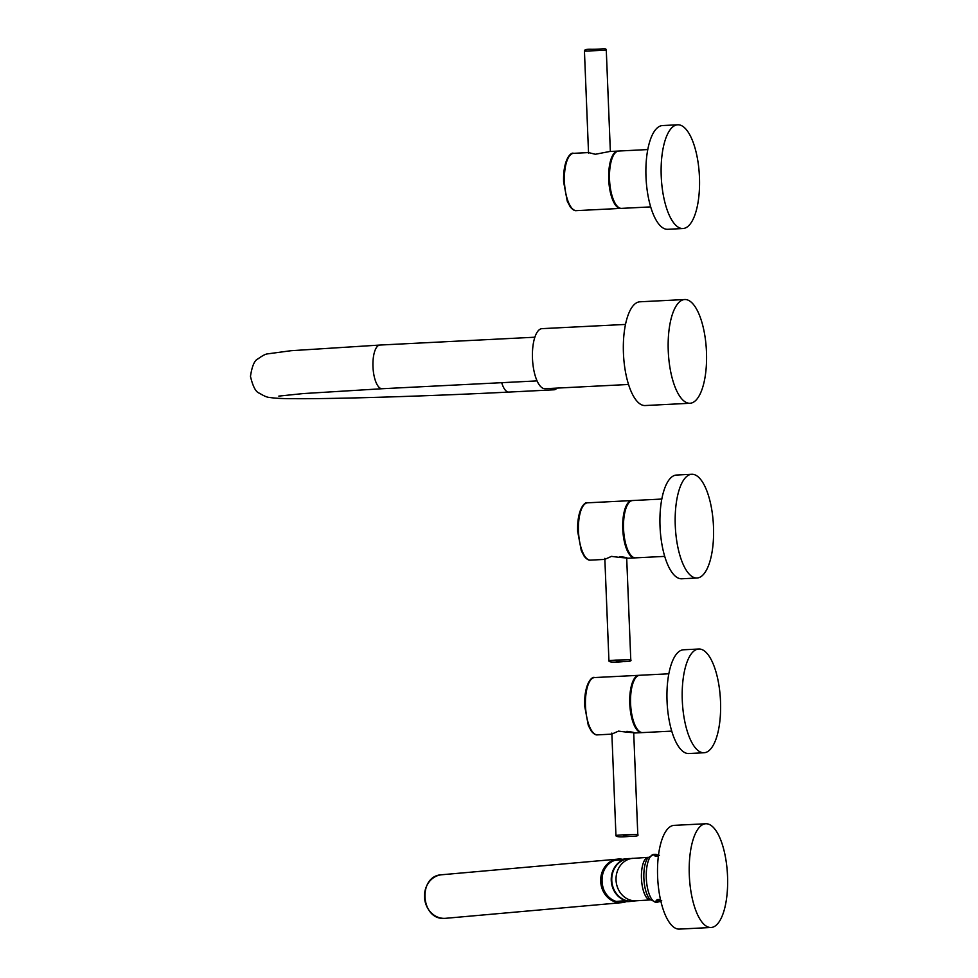 <?xml version="1.0" encoding="UTF-8"?>
<svg xmlns="http://www.w3.org/2000/svg" width="978" height="978" viewBox="0 0 978 978"><rect width="100%" height="100%" fill="white"/><g stroke="black" fill="none" stroke-linecap="round" stroke-linejoin="round"><path stroke-width="1.47" d="M619.869 556.592C633.842 558.487 624.966 558.255 611.494 556.372L604.856 559.33M604.856 559.404L590.48 560.125A28.692 10.538 -92.9 0 1 578.475 531.188A28.692 10.538 -92.9 0 1 587.582 502.814L631.861 500.577A28.692 10.538 -92.9 0 0 622.754 528.951A28.692 10.538 87.1 0 0 634.759 557.888A28.692 10.538 87.1 0 0 635.113 557.851M661.825 499.049L632.68 500.528A28.704 10.538 87.1 0 0 623.561 528.915A28.704 10.538 -92.9 0 0 635.578 557.851L664.722 556.384M697.008 578.01L681.764 578.78A51.932 19.071 -92.9 0 1 660.028 526.409A51.932 19.071 87.1 0 1 676.519 475.039L691.752 474.269A51.932 19.071 87.1 0 0 675.272 525.638A51.932 19.071 -92.9 0 0 697.008 578.01A51.932 19.071 -92.9 0 0 713.488 526.653A51.932 19.071 87.1 0 0 691.752 474.269M620.724 208.4L576.445 210.637A28.692 10.538 -92.9 0 1 564.44 181.712A28.692 10.538 -92.9 0 1 573.548 153.338L588.511 152.58L595.345 154.267L609.673 151.504L617.827 151.089A28.692 10.538 87.1 0 0 608.719 179.463A28.692 10.538 -92.9 0 0 620.724 208.4A28.692 10.538 -92.9 0 0 621.079 208.363M647.791 149.561L618.646 151.04A28.704 10.538 -92.9 0 0 609.526 179.426A28.704 10.538 87.1 0 0 621.543 208.375L650.688 206.896M682.962 228.522L667.73 229.304A51.932 19.071 87.1 0 1 645.993 176.92A51.932 19.071 -92.9 0 1 662.485 125.563L677.717 124.793A51.932 19.071 -92.9 0 1 699.453 177.165A51.932 19.071 87.1 0 1 682.962 228.522A51.932 19.071 87.1 0 1 661.226 176.15A51.932 19.071 -92.9 0 1 677.717 124.793M626.886 731.336C640.859 733.231 631.984 732.999 618.512 731.116L611.873 734.075M611.873 734.136L597.497 734.869A28.692 10.538 -92.9 0 1 585.492 705.933A28.692 10.538 -92.9 0 1 594.6 677.558L638.879 675.321A28.692 10.538 -92.9 0 0 629.771 703.695A28.692 10.538 87.1 0 0 641.788 732.632A28.692 10.538 87.1 0 0 642.13 732.595M668.842 673.793L639.698 675.272A28.704 10.538 87.1 0 0 630.59 703.659A28.704 10.538 -92.9 0 0 642.595 732.595L671.739 731.128M704.026 752.754L688.781 753.525A51.932 19.071 -92.9 0 1 667.045 701.153A51.932 19.071 87.1 0 1 683.536 649.783L698.781 649.013A51.932 19.071 87.1 0 0 682.289 700.382A51.932 19.071 -92.9 0 0 704.026 752.754A51.932 19.071 -92.9 0 0 720.517 701.385A51.932 19.071 87.1 0 0 698.781 649.013M556.947 388.107A21.871 8.032 -92.9 0 1 554.074 389.794A21.871 8.032 -92.9 0 1 551.03 388.4M625.504 324.427L542.02 328.645A30.073 11.039 87.1 0 0 532.472 358.388A30.073 11.039 -92.9 0 0 545.052 388.706L628.536 384.476M689.991 403.266L645.174 405.54A51.932 19.071 87.1 0 1 623.438 353.156A51.932 19.071 -92.9 0 1 639.93 301.799L684.734 299.525A51.932 19.071 -92.9 0 1 706.471 351.909A51.932 19.071 87.1 0 1 689.991 403.266A51.932 19.071 87.1 0 1 668.255 350.894A51.932 19.071 -92.9 0 1 684.734 299.525M632.888 858.305A21.32 18.741 -95.1 0 0 616.067 880.616A21.32 18.741 -95.1 0 0 635.627 900.836A21.32 18.741 -95.1 0 0 636.666 900.775L632.399 901.154A21.32 18.741 -95.1 0 1 631.36 901.215A21.32 18.741 -95.1 0 1 611.8 880.995A21.32 18.741 -95.1 0 1 628.622 858.684L648.231 857.327A21.32 7.824 87.1 0 0 641.47 878.709A21.32 7.824 87.1 0 0 650.162 899.919A21.32 7.824 87.1 0 0 650.382 899.907A21.32 7.824 87.1 0 0 650.407 899.907L650.639 899.943M658.475 855.188L656.984 854.906A2.188 2.029 -88.5 0 0 655.529 854.332L653.94 855.114L655.468 856.337L658.353 856.19M655.529 854.332L653.891 854.405A23.949 8.79 -92.9 0 1 654.148 854.405M660.443 899.442L657.204 899.601L655.786 901.19L657.448 902.168L661.116 901.203M705.798 823.757L674.099 825.359A51.932 19.071 -92.9 0 0 657.619 876.728A51.932 19.071 87.1 0 0 679.355 929.1L711.043 927.499A51.932 19.071 87.1 0 0 727.534 876.129A51.932 19.071 -92.9 0 0 705.798 823.757A51.932 19.071 -92.9 0 0 689.307 875.127A51.932 19.071 87.1 0 0 711.043 927.499M658.414 855.677L655.615 855.603A2.188 2.115 -158.9 0 0 653.94 855.114M656.984 854.906L655.81 856.141L658.377 856.007L655.786 856.141A2.188 0.807 87.1 0 0 655.786 856.141A2.188 0.807 87.1 0 0 655.468 856.337M660.541 899.907L657.558 899.821L657.412 900.567A2.188 2.09 158.1 0 1 655.786 901.19M621.238 859.796L614.575 860.395C596.996 865.591 598.291 897.229 616.213 901.459L622.888 900.872A21.43 18.839 -95.1 0 0 628.255 901.606A21.43 18.839 -95.1 0 0 629.294 901.545L631.996 901.3A21.43 18.839 84.9 0 0 633.878 901.031L631.996 901.3A21.43 18.839 84.9 0 1 630.957 901.361A21.43 18.839 84.9 0 1 611.287 881.031A21.43 18.839 84.9 0 1 628.194 858.611L625.492 858.855A21.43 18.839 -95.1 0 0 621.238 859.796M624.477 901.264L616.238 901.459A21.43 18.839 84.9 0 1 601.91 881.276A21.43 18.839 84.9 0 1 614.587 860.395M615.822 660.089L608.927 660.639C608.45 662.204 613.304 662.522 623.451 661.605C629.392 661.703 631.837 661.091 630.773 659.759L615.822 660.089M616.36 661.409L623.438 661.605L616.36 661.409M606.287 50.233C606.115 47.763 604.49 49.23 591.763 49.267C586.69 49.059 584.245 49.682 584.441 51.113L606.287 50.233L610.358 151.468M622.839 834.833L615.944 835.371C615.468 836.936 620.321 837.266 630.468 836.337L623.377 836.153L630.455 836.337C636.421 836.447 638.854 835.835 637.79 834.503L622.839 834.833M501.702 382.691A21.871 8.032 87.1 0 0 508.866 392.08L554.074 389.794M278.84 396.102L303.082 393.584L382.129 388.731A21.871 8.032 -92.9 0 1 372.973 366.677A21.871 8.032 -92.9 0 1 379.916 345.051L534.868 337.214M657.705 902.168L655.773 902.242L649.905 899.332A22.628 8.313 -92.9 0 1 643.903 878.892A22.628 8.313 -92.9 0 1 647.815 857.95L653.891 854.405A23.949 8.79 -92.9 0 0 646.311 878.427A23.949 8.79 -92.9 0 0 656.067 902.242A23.949 8.79 87.1 0 0 656.311 902.242A23.949 8.79 87.1 0 0 656.568 902.217M660.712 900.652L657.412 900.567L658.854 901.459A2.188 2.029 91.5 0 1 657.448 902.168M658.854 901.459L661.715 900.677M660.492 899.674L657.558 899.821A2.188 0.807 -92.9 0 1 657.204 899.601M630.101 858.55A21.43 18.839 84.9 0 0 629.257 858.55M629.233 858.55A21.43 18.839 84.9 0 0 628.194 858.611L630.113 858.55M619.05 859.014A21.871 19.218 84.9 0 1 622.741 859.332L619.037 859.014A21.871 19.218 84.9 0 0 617.974 859.075A21.871 19.218 84.9 0 0 600.724 881.96A21.871 19.218 84.9 0 0 620.785 902.706A21.871 19.218 84.9 0 0 621.849 902.645A21.871 19.218 84.9 0 0 626.507 901.557L621.849 902.645L445.65 918.305A21.871 19.218 -95.1 0 1 444.587 918.366A21.871 19.218 -95.1 0 1 424.525 897.633A21.871 19.218 -95.1 0 1 441.775 874.748C417.557 875.542 420.454 920.359 444.587 918.366L445.65 918.305L444.587 918.366M621.898 859.576A21.43 18.839 84.9 0 0 619.257 859.442A21.43 18.839 84.9 0 0 601.287 881.325A21.43 18.839 84.9 0 0 620.981 902.254A21.43 18.839 84.9 0 0 625.614 901.459M630.773 659.759L626.702 558.291M626.617 558.304L634.759 557.888M590.48 560.125C588.732 560.48 586.641 559.208 584.233 556.311L581.287 550.675L577.643 531.262C576.947 508.988 585.052 501.249 587.582 502.814M608.927 660.639L604.82 558.34M576.445 210.637C574.685 211.003 572.607 209.732 570.198 206.823L567.252 201.187L563.609 181.774C562.912 159.5 571.018 151.761 573.548 153.338M584.441 51.113L588.548 153.24M637.79 834.503L633.72 733.035M633.634 733.035L641.788 732.632M597.497 734.869C595.749 735.224 593.67 733.952 591.262 731.043L588.304 725.407L584.661 705.994C583.964 683.732 592.069 675.994 594.6 677.558M615.944 835.371L611.837 733.084M379.916 345.051L291.041 350.711L267.385 353.902C265.441 354.085 262.336 355.723 258.07 358.816C254.573 360.161 252.043 366.004 250.466 376.359C252.862 386.542 255.857 392.178 259.451 393.229C263.962 395.98 267.19 397.361 269.133 397.386C274.83 398.303 283.217 398.731 294.317 398.682C334.574 399.036 431.445 396.041 508.866 392.08M537.069 380.894L382.129 388.731M636.666 900.775L650.443 899.907M659.392 855.322L655.284 854.344M619.037 859.014L441.775 874.748"/></g></svg>
